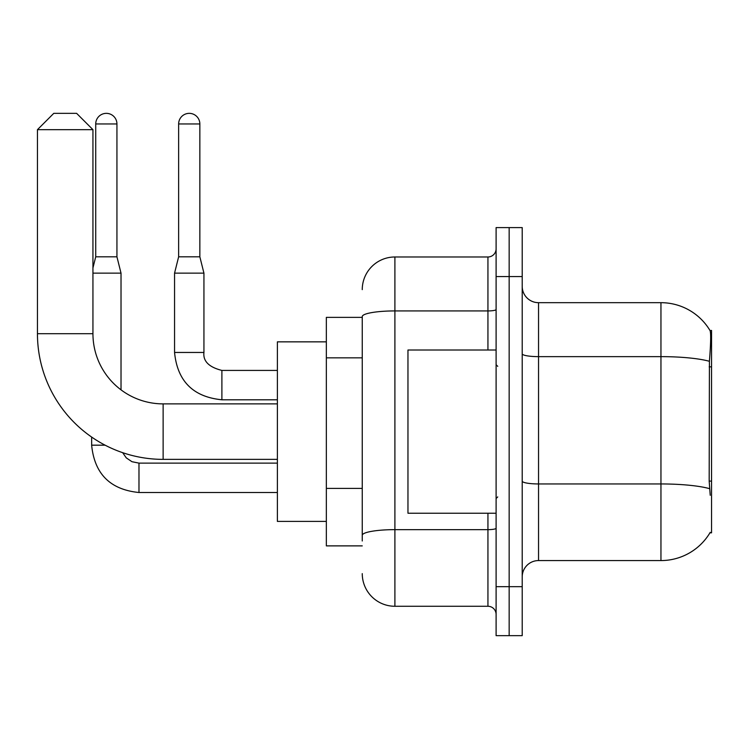 <?xml version="1.0" encoding="UTF-8"?>
<svg xmlns="http://www.w3.org/2000/svg" width="749" height="749" viewBox="0 0 749 749"><rect width="100%" height="100%" fill="white"/><g stroke="black" fill="none" stroke-linecap="round" stroke-linejoin="round"><path stroke-width="1.12" d="M709.949 532.82L710.23 532.333A57.13 57.13 0 0 1 660.955 560.57A57.13 57.13 0 0 0 709.949 532.82L711.55 532.82L711.55 330.431L710.071 330.637A57.13 57.13 0 0 0 660.955 302.68A57.13 57.13 0 0 1 709.949 330.431A57.13 57.13 0 0 0 660.955 302.68L538.54 302.68A16.319 16.319 0 0 1 522.212 286.361A16.319 16.319 0 0 0 538.54 302.68L538.54 560.57A16.319 16.319 0 0 0 522.212 576.889M362.254 317.37L326.349 317.37L326.349 545.881L362.254 545.881M509.161 586.682L509.161 635.648L522.212 635.648L522.212 586.682L509.161 586.682L509.161 635.648L496.1 635.648L496.1 586.682L509.161 586.682L509.161 276.568L509.161 586.682M496.1 586.682L496.1 227.602L509.161 227.602L509.161 276.568L509.161 227.602L522.212 227.602L522.212 586.682M710.23 495.286L709.181 481.101L709.415 361.299C710.829 343.548 711.044 333.324 710.071 330.637A57.13 57.13 0 0 0 660.955 302.68L660.955 356.636L538.54 356.636A16.319 2.837 0 0 1 522.212 353.8M709.593 488.666A57.13 9.924 180 0 0 660.955 483.948L660.955 560.57L538.54 560.57M362.254 540.984L362.254 316.602A32.647 5.664 180 0 1 394.901 310.929L487.936 310.929L487.936 256.982A8.164 8.164 0 0 0 496.1 248.818M362.254 289.629A32.647 32.647 0 0 1 394.901 256.982L394.901 606.269L487.936 606.269L487.936 513.234M394.901 256.982L487.936 256.982M496.1 614.433A8.164 8.164 0 0 0 487.936 606.269M394.901 606.269A32.647 32.647 0 0 1 362.254 573.631M496.1 350.017L407.962 350.017L407.962 513.234L496.1 513.234M277.383 459.371L163.132 459.371A125.682 125.682 0 0 1 37.45 333.698L37.45 129.671L53.769 113.352L76.623 113.352L92.942 129.671L37.45 129.671M163.132 459.371L163.132 403.88A70.181 70.181 0 0 1 92.942 333.698L92.942 129.671M326.349 341.853L277.383 341.853L277.383 521.398L326.349 521.398M116.938 256.823L95.722 256.823L95.722 123.96A10.608 10.608 0 0 1 106.33 113.352A10.608 10.608 0 0 1 116.938 123.96L116.938 256.823L121.02 273.142L121.02 389.845M92.942 273.142L121.02 273.142M105.094 445.178L91.668 445.178L91.64 437.06M199.852 256.823L178.637 256.823L178.637 123.96A10.608 10.608 0 0 1 189.244 113.352A10.608 10.608 0 0 1 199.852 123.96L199.852 256.823L203.934 273.142L203.934 352.461C202.951 361.168 208.934 367.16 221.891 370.418L221.891 399.769C193.167 396.961 177.391 381.185 174.554 352.461L174.554 273.142L203.934 273.142M711.55 366.851L709.181 366.851M711.55 481.101L709.181 481.101M362.254 357.835L326.349 357.835M362.254 488.414L326.349 488.414M709.415 361.299A57.13 9.924 180 0 0 660.955 356.636L660.955 483.948L538.54 483.948A16.319 2.837 -0 0 1 522.212 481.111M522.212 276.568L496.1 276.568M496.1 528.232A8.164 1.414 0 0 1 487.936 529.646L394.901 529.646A32.647 5.664 180 0 0 362.254 535.32M487.936 350.017L487.936 310.929A8.164 1.414 0 0 0 496.1 309.515M37.45 333.698L92.942 333.698M277.383 492.505L138.977 492.505C110.253 489.668 94.477 473.892 91.64 445.178C94.477 473.892 110.253 489.668 138.977 492.505C110.253 489.668 94.477 473.892 91.64 445.178C94.477 473.892 110.253 489.668 138.977 492.505C110.253 489.668 94.477 473.892 91.64 445.178C94.477 473.892 110.253 489.668 138.977 492.505L138.977 463.154M95.722 123.96L116.938 123.96M277.383 399.797L221.891 399.797C193.167 396.961 177.391 381.185 174.554 352.461C177.391 381.185 193.167 396.961 221.891 399.797C193.167 396.961 177.391 381.185 174.554 352.461C177.391 381.185 193.167 396.961 221.891 399.797C193.167 396.961 177.391 381.185 174.554 352.461L203.934 352.461C202.951 361.168 208.934 367.16 221.891 370.418C208.934 367.16 202.951 361.168 203.934 352.461C202.951 361.168 208.934 367.16 221.891 370.418C208.934 367.16 202.951 361.168 203.934 352.461C202.951 361.168 208.934 367.16 221.891 370.418L277.383 370.418M178.637 123.96L199.852 123.96M497.729 366.336L496.1 364.707M497.729 496.915L496.1 498.544M277.383 403.88L163.132 403.88M122.667 452.686L126.281 457.873L131.964 461.702L138.977 463.125L131.964 461.702L126.281 457.873L122.667 452.686L126.281 457.873L131.964 461.702L138.977 463.125L131.964 461.702L126.281 457.873L122.667 452.686L126.281 457.873L131.964 461.702L138.977 463.125L131.964 461.702L126.281 457.873L122.667 452.686M277.383 463.125L138.977 463.125M95.722 256.823L92.942 267.917M178.637 256.823L174.554 273.142"/></g></svg>
